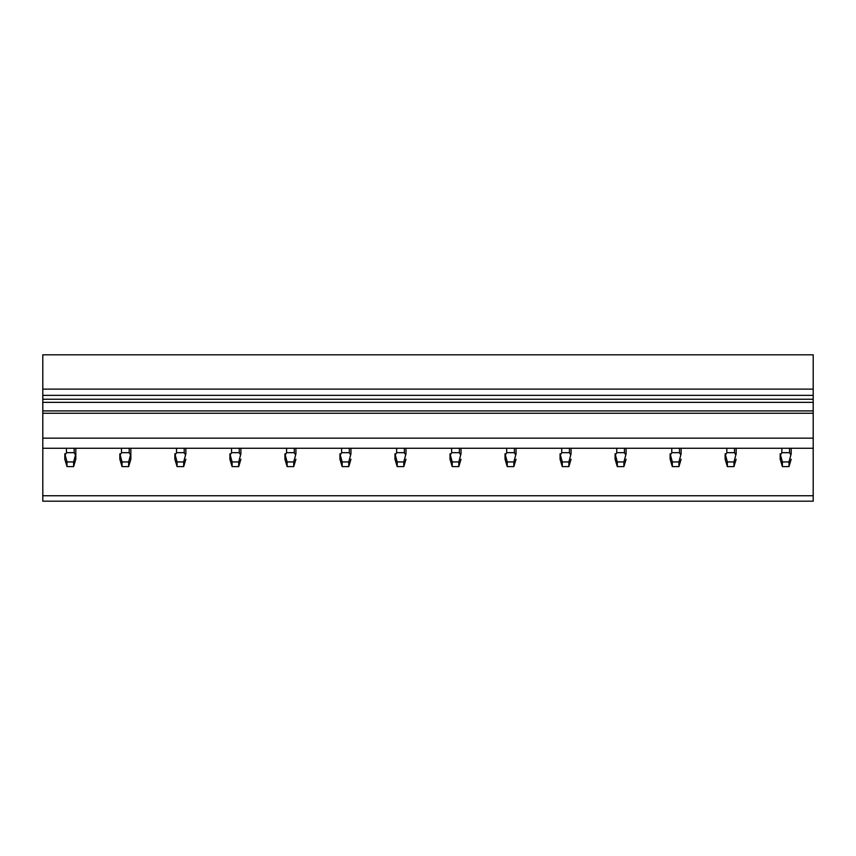 <?xml version="1.0" encoding="UTF-8"?>
<svg xmlns="http://www.w3.org/2000/svg" width="856" height="856" viewBox="0 0 856 856"><rect width="100%" height="100%" fill="white"/><g stroke="black" fill="none" stroke-linecap="round" stroke-linejoin="round"><path stroke-width="1.28" d="M813.2 495.742L813.2 448.266L42.8 448.266L42.8 495.742L813.2 495.742L813.2 501.188L42.8 501.188L42.8 495.742M42.8 389.127L813.2 389.127L813.2 354.812L42.8 354.812L42.8 438.154L813.2 438.154L813.2 448.266M42.8 438.154L42.8 448.266M42.8 413.245L813.2 413.245L813.2 438.154M42.8 410.912L813.2 410.912L813.2 413.245M42.8 395.354L813.2 395.354L813.2 410.912M813.2 389.127L813.2 395.354M75.82 453.776L75.82 459.223L73.616 466.606L73.616 461.93L75.82 453.776L75.82 448.266M73.616 466.606L67.014 466.606L64.81 459.223L64.81 453.776L67.014 461.93L73.616 461.93M65.302 454.697L66.458 452.685L74.162 452.685L75.317 454.697M67.014 466.606L67.014 461.93M64.81 453.776L64.81 459.223M130.85 453.776L130.85 459.223L128.646 466.606L128.646 461.93L130.85 453.776L130.85 448.266M128.646 466.606L122.044 466.606L119.84 459.223L119.84 453.776L122.044 461.93L128.646 461.93M120.332 454.697L121.488 452.685L129.192 452.685L130.347 454.697M122.044 466.606L122.044 461.93M119.84 453.776L119.84 459.223M185.87 459.223L183.676 466.606L183.676 461.93L185.87 453.776L185.87 448.266L185.87 453.776M183.676 466.606L177.074 466.606L174.87 459.223L174.87 453.776L177.074 461.93L183.676 461.93M175.362 454.697L176.518 452.685L184.222 452.685L185.377 454.697M177.074 466.606L177.074 461.93M174.87 453.776L174.87 459.223M240.9 459.223L238.706 466.606L238.706 461.93L240.9 453.776L240.9 448.266L240.9 453.776M238.706 466.606L232.094 466.606L229.9 459.223L229.9 453.776L232.094 461.93L238.706 461.93M230.392 454.697L231.548 452.685L239.252 452.685L240.408 454.697M232.094 466.606L232.094 461.93M229.9 453.776L229.9 459.223M295.93 459.223L293.726 466.606L293.726 461.93L295.93 453.776L295.93 448.266L295.93 453.776M293.726 466.606L287.124 466.606L284.93 459.223L284.93 453.776L287.124 461.93L293.726 461.93M285.423 454.697L286.578 452.685L294.282 452.685L295.438 454.697M287.124 466.606L287.124 461.93M284.93 453.776L284.93 459.223M350.96 459.223L348.756 466.606L348.756 461.93L350.96 453.776L350.96 448.266L350.96 453.776M348.756 466.606L342.154 466.606L339.95 459.223L339.95 453.776L342.154 461.93L348.756 461.93M340.453 454.697L341.608 452.685L349.312 452.685L350.468 454.697M342.154 466.606L342.154 461.93M339.95 453.776L339.95 459.223M405.99 459.223L403.786 466.606L403.786 461.93L405.99 453.776L405.99 448.266L405.99 453.776M403.786 466.606L397.184 466.606L394.98 459.223L394.98 453.776L397.184 461.93L403.786 461.93M395.483 454.697L396.638 452.685L404.342 452.685L405.498 454.697M397.184 466.606L397.184 461.93M394.98 453.776L394.98 459.223M461.02 459.223L458.816 466.606L458.816 461.93L461.02 453.776L461.02 448.266L461.02 453.776M458.816 466.606L452.214 466.606L450.01 459.223L450.01 453.776L452.214 461.93L458.816 461.93M450.502 454.697L451.658 452.685L459.362 452.685L460.517 454.697M452.214 466.606L452.214 461.93M450.01 453.776L450.01 459.223M516.05 459.223L513.846 466.606L513.846 461.93L516.05 453.776L516.05 448.266L516.05 453.776M513.846 466.606L507.244 466.606L505.04 459.223L505.04 453.776L507.244 461.93L513.846 461.93M505.532 454.697L506.688 452.685L514.392 452.685L515.547 454.697M507.244 466.606L507.244 461.93M505.04 453.776L505.04 459.223M571.07 459.223L568.876 466.606L568.876 461.93L571.07 453.776L571.07 448.266L571.07 453.776M568.876 466.606L562.274 466.606L560.07 459.223L560.07 453.776L562.274 461.93L568.876 461.93M560.562 454.697L561.718 452.685L569.422 452.685L570.577 454.697M562.274 466.606L562.274 461.93M560.07 453.776L560.07 459.223M626.1 459.223L623.906 466.606L623.906 461.93L626.1 453.776L626.1 448.266L626.1 453.776M623.906 466.606L617.294 466.606L615.1 459.223L615.1 453.776L617.294 461.93L623.906 461.93M615.592 454.697L616.748 452.685L624.452 452.685L625.608 454.697M617.294 466.606L617.294 461.93M615.1 453.776L615.1 459.223M681.13 459.223L678.926 466.606L678.926 461.93L681.13 453.776L681.13 448.266L681.13 453.776M678.926 466.606L672.324 466.606L670.13 459.223L670.13 453.776L672.324 461.93L678.926 461.93M670.623 454.697L671.778 452.685L679.482 452.685L680.638 454.697M672.324 466.606L672.324 461.93M670.13 453.776L670.13 459.223M736.16 459.223L733.956 466.606L733.956 461.93L736.16 453.776L736.16 448.266L736.16 453.776M733.956 466.606L727.354 466.606L725.15 459.223L725.15 453.776L727.354 461.93L733.956 461.93M725.653 454.697L726.808 452.685L734.512 452.685L735.668 454.697M727.354 466.606L727.354 461.93M725.15 453.776L725.15 459.223M791.19 459.223L788.986 466.606L788.986 461.93L791.19 453.776L791.19 448.266L791.19 453.776M788.986 466.606L782.384 466.606L780.18 459.223L780.18 453.776L782.384 461.93L788.986 461.93M780.683 454.697L781.838 452.685L789.542 452.685L790.698 454.697M782.384 466.606L782.384 461.93M780.18 453.776L780.18 459.223M42.8 402.352L813.2 402.352M813.2 399.238L42.8 399.238M66.458 452.685L66.458 448.266M74.162 452.685L74.162 448.266M121.488 452.685L121.488 448.266M129.192 452.685L129.192 448.266M176.518 452.685L176.518 448.266M184.222 452.685L184.222 448.266M231.548 452.685L231.548 448.266M239.252 452.685L239.252 448.266M286.578 452.685L286.578 448.266M294.282 452.685L294.282 448.266M341.608 452.685L341.608 448.266M349.312 452.685L349.312 448.266M396.638 452.685L396.638 448.266M404.342 452.685L404.342 448.266M451.658 452.685L451.658 448.266M459.362 452.685L459.362 448.266M506.688 452.685L506.688 448.266M514.392 452.685L514.392 448.266M561.718 452.685L561.718 448.266M569.422 452.685L569.422 448.266M616.748 452.685L616.748 448.266M624.452 452.685L624.452 448.266M671.778 452.685L671.778 448.266M679.482 452.685L679.482 448.266M726.808 452.685L726.808 448.266M734.512 452.685L734.512 448.266M781.838 452.685L781.838 448.266M789.542 452.685L789.542 448.266"/></g></svg>
